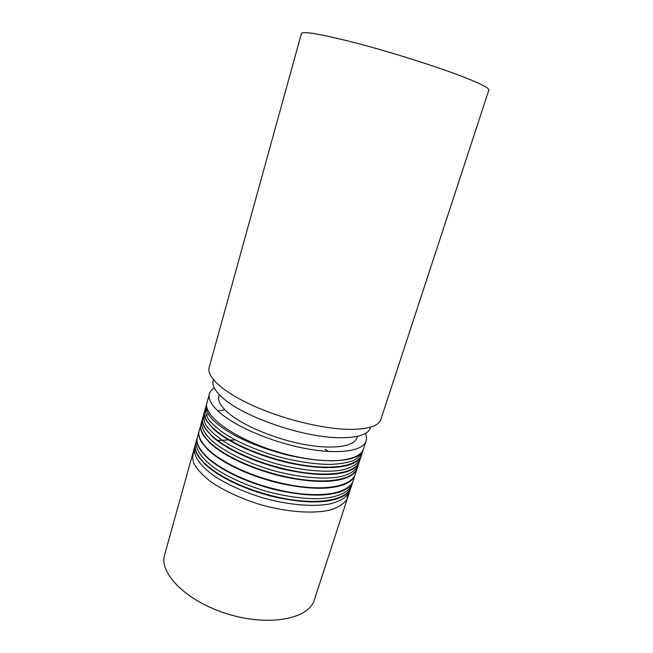 <?xml version="1.0" encoding="UTF-8"?>
<svg xmlns="http://www.w3.org/2000/svg" width="653" height="653" viewBox="0 0 653 653"><rect width="100%" height="100%" fill="white"/><g stroke="black" fill="none" stroke-linecap="round" stroke-linejoin="round"><path stroke-width="0.98" d="M363.386 449.321L363.239 449.819C359.86 462.928 320.713 464.952 277.394 451.794C234.035 438.783 202.552 415.43 206.993 402.648L164.646 554.764C158.646 573.383 186.987 601.821 228.362 614.195C269.673 626.782 309.024 618.783 314.33 599.96L363.239 449.819M349.363 459.255L349.151 458.847M354.146 457.786L354.473 457.108M330.802 460.961L334.132 460.732M195.606 443.55C193.982 448.921 196.953 455.451 204.511 463.157C220.69 478.698 254.384 493.635 289.197 499.398C322.402 504.696 346.931 499.284 351.094 487.114M197.296 437.477L197.418 437.02C195.794 442.293 198.79 448.758 206.43 456.414C222.689 471.776 256.458 486.64 291.303 492.493C324.533 497.88 349.045 492.689 353.167 480.73M199.222 430.556C197.647 435.731 200.683 442.081 208.34 449.623C224.689 464.822 258.564 479.637 293.466 485.571C326.753 491.04 351.241 486.036 355.273 474.282L355.118 474.747M201.051 423.993C199.475 429.07 202.544 435.347 210.266 442.824C226.697 457.851 260.661 472.592 295.597 478.608C328.924 484.167 353.387 479.384 357.371 467.842L357.215 468.299C356.007 472.095 352.644 475.18 347.143 477.555C332.067 483.31 309.155 482.64 278.39 475.539C248.009 467.368 225.252 456.618 210.135 443.305L203.336 435.38C200.806 431.192 199.998 427.544 200.92 424.442L201.051 423.993M202.863 417.463C201.336 422.442 204.446 428.621 212.192 435.992C228.721 450.848 262.784 465.532 297.776 471.637C331.136 477.278 355.575 472.699 359.476 461.361M204.699 410.876C203.189 415.757 206.332 421.838 214.127 429.127C230.738 443.811 264.898 458.439 299.939 464.626C333.348 470.356 357.762 465.989 361.599 454.863L361.444 455.329C360.374 458.675 357.485 461.442 352.775 463.622C338.278 469.523 315.375 468.936 284.071 461.842C252.923 453.615 229.562 442.873 213.988 429.609L206.438 420.81C204.405 417.21 203.777 414.059 204.56 411.366L204.699 410.868M357.436 436.335L356.971 437.771C354.318 446.644 332.622 449.868 303.204 444.26C273.827 438.694 241.749 424.981 227.562 412.345C220.534 406.019 217.645 400.599 218.877 396.077L219.294 394.624M365.354 433.47C366.57 436.237 366.815 438.775 366.08 441.093C363.084 451.125 338.483 454.847 304.886 448.415C271.338 442.032 234.811 426.295 218.975 411.961C211.246 404.884 208.07 398.836 209.45 393.808C210.127 391.465 211.735 389.482 214.274 387.858M370.626 427.144L370.373 427.919C367.99 434.678 357.444 437.943 338.744 437.722C302.853 437.379 243.349 416.802 222.91 398.036C215.09 391.131 211.841 385.278 213.164 380.462L213.384 379.671M346.923 429.331C320.345 428.466 281.141 418.565 251.838 405.113C222.477 391.645 206.479 376.618 209.14 367.549L301.441 33.474C303.261 30.96 321.815 34.225 357.118 43.286C391.074 52.216 433.6 65.61 459.9 75.593C479.726 83.209 489.383 88.024 488.86 90.057L380.87 419.397C378.405 426.409 367.084 429.723 346.923 429.331M195.467 444.032C194.382 447.754 195.516 452.154 198.879 457.231L204.381 463.638C218.82 477 240.647 487.742 269.877 495.856C299.784 502.998 322.672 503.822 338.523 498.337C345.347 495.692 349.486 492.101 350.939 487.571L351.085 487.13M197.279 437.518C196.251 441.028 197.263 445.166 200.332 449.941L206.283 456.88C220.951 470.233 243.087 480.975 272.701 489.113C302.91 496.239 325.814 497.006 341.413 491.423C347.78 488.868 351.649 485.457 353.02 481.179L353.175 480.722M199.23 430.515L199.1 430.98C198.12 434.294 199.026 438.187 201.818 442.661L208.209 450.113C223.106 463.442 245.552 474.192 275.55 482.347C306.037 489.456 328.949 490.174 344.286 484.493C350.212 482.036 353.82 478.788 355.118 474.755M202.871 417.438L202.74 417.904C201.883 420.801 202.593 424.197 204.871 428.099L212.054 436.465C227.399 449.754 250.458 460.504 281.223 468.707C312.265 475.8 335.177 476.429 349.967 470.593C355.077 468.315 358.195 465.385 359.33 461.81M206.397 404.762C205.671 407.268 206.217 410.19 208.029 413.529C209.637 416.41 212.274 419.479 215.939 422.736C231.758 435.959 255.429 446.701 286.936 454.953C318.501 462.038 341.372 462.602 355.567 456.627C359.893 454.553 362.562 451.941 363.566 448.815L366.08 441.093M362.848 450.472C361.746 454.504 358.628 457.875 353.477 460.577C347.192 462.806 339.16 464.095 329.381 464.43C313.236 464.152 295.409 461.361 275.909 456.039C256.588 450.146 240.092 443.085 226.428 434.857C218.437 429.478 212.429 424.27 208.397 419.242C205.581 414.443 204.822 410.206 206.111 406.517M360.734 456.986C359.272 463.352 352.653 467.76 340.874 470.233C324.182 472.772 299.107 470.193 273.787 463.099C254.523 457.222 238.092 450.137 224.485 441.844C216.527 436.416 210.535 431.151 206.528 426.058C203.728 421.185 202.977 416.875 204.267 413.104M204.389 412.892L206.568 410.149M358.628 463.483C357.101 469.948 350.449 474.462 338.654 477.025C321.945 479.686 296.919 477.204 271.672 470.136C246.548 462.667 224.224 451.525 211.711 440.677C203.254 432.474 200.161 425.47 202.43 419.675M202.544 419.455L204.658 416.704M204.871 416.508L208.348 414.075M217.792 410.876L224.942 409.872M325.031 449.248L328.573 451.484M352.342 482.82C350.424 491.717 338.319 497.806 318.321 498.704C302.249 498.819 284.602 496.28 265.379 491.064C246.344 485.228 230.134 478.045 216.747 469.515C200.487 458.316 193.712 447.142 196.969 439.224M350.269 489.219C348.514 496.092 341.707 500.998 329.863 503.945C313.114 507.087 288.259 504.957 263.298 497.986C244.32 492.158 228.158 484.95 214.821 476.364C198.634 465.075 191.892 453.762 195.157 445.689M348.343 492.076L346.857 499.439C343.764 503.798 338.45 507.259 330.924 509.822C314.199 514.066 287.679 512.295 260.931 504.802C240.573 498.468 223.636 490.607 210.111 481.204C202.406 475.066 196.977 469.132 193.835 463.41C192.072 457.973 192.553 453.223 195.296 449.158M217.678 440.44L227.734 439.951M229.423 439.967L234.272 440.146M195.492 443.958L195.614 443.501M359.33 461.826L359.476 461.369M206.405 404.738L209.45 393.808"/></g></svg>
